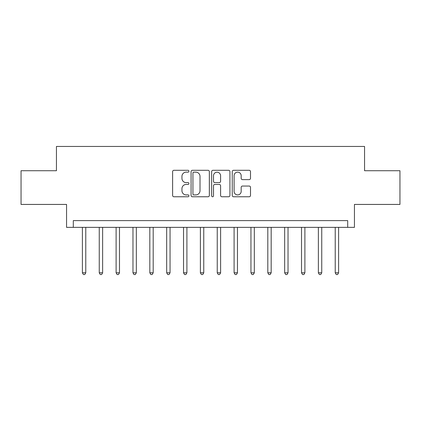 <?xml version="1.0" encoding="UTF-8"?>
<svg xmlns="http://www.w3.org/2000/svg" width="421" height="421" viewBox="0 0 421 421"><rect width="100%" height="100%" fill="white"/><g stroke="black" fill="none" stroke-linecap="round" stroke-linejoin="round"><path stroke-width="0.63" d="M188.924 171.221A0.926 0.926 0 0 0 187.998 170.294L173.936 170.294A1.326 1.326 0 0 0 172.615 171.621L172.615 195.444A1.326 1.326 0 0 0 173.936 196.765L187.998 196.765A0.926 0.926 0 0 0 188.924 195.839A0.926 0.926 0 0 0 187.998 194.912L186.182 194.912A4.236 4.236 0 0 1 181.946 190.681L181.946 188.692A4.236 4.236 0 0 1 186.182 184.456L187.998 184.456A0.926 0.926 0 0 0 188.924 183.53A0.926 0.926 0 0 0 187.998 182.603L186.182 182.603A4.236 4.236 0 0 1 181.946 178.372L181.946 176.383A4.236 4.236 0 0 1 186.182 172.152L187.998 172.152A0.926 0.926 0 0 0 188.924 171.221M249.179 179.63A1.326 1.326 0 0 0 250.506 178.304L250.506 171.621A1.326 1.326 0 0 0 249.179 170.294L233.56 170.294A1.326 1.326 0 0 0 232.239 171.621L232.239 195.444A1.326 1.326 0 0 0 233.56 196.765L249.179 196.765A1.326 1.326 0 0 0 250.506 195.444L250.506 187.371A1.326 1.326 0 0 0 249.179 186.045L242.496 186.045A1.326 1.326 0 0 0 241.175 187.371L241.175 191.376A3.542 3.542 0 0 1 237.633 194.912A3.542 3.542 0 0 1 234.092 191.376L234.092 175.689A3.542 3.542 0 0 1 237.633 172.152A3.542 3.542 0 0 1 241.175 175.689L241.175 178.304A1.326 1.326 0 0 0 242.496 179.63L249.179 179.63M347.699 227.356L354.44 227.356L354.44 204.432L399.95 204.432L399.95 170.721L364.554 170.721L364.554 146.45L56.446 146.45L56.446 170.721L21.05 170.721L21.05 204.432L66.56 204.432L66.56 227.356L347.699 227.356L347.699 220.615L73.301 220.615L73.301 227.356M209.342 171.621A1.326 1.326 0 0 0 208.016 170.294L192.402 170.294A1.326 1.326 0 0 0 191.076 171.621L191.076 195.444A1.326 1.326 0 0 0 192.402 196.765L208.016 196.765A1.326 1.326 0 0 0 209.342 195.444L209.342 171.621M212.984 170.294L228.598 170.294A1.326 1.326 0 0 1 229.924 171.621L229.924 195.444A1.326 1.326 0 0 1 228.598 196.765L221.914 196.765A1.326 1.326 0 0 1 220.593 195.444L220.593 185.782A1.326 1.326 0 0 0 219.267 184.456L214.836 184.456A1.326 1.326 0 0 0 213.51 185.782L213.51 195.839A0.926 0.926 0 0 1 212.584 196.765A0.926 0.926 0 0 1 211.658 195.839L211.658 171.621A1.326 1.326 0 0 1 212.984 170.294M193.855 172.152A0.926 0.926 0 0 0 192.929 173.078L192.929 193.986A0.926 0.926 0 0 0 193.855 194.912L195.776 194.912A4.236 4.236 0 0 0 200.012 190.681L200.012 176.383A4.236 4.236 0 0 0 195.776 172.152L193.855 172.152M220.593 175.757A3.542 3.542 0 0 0 217.052 172.215A3.542 3.542 0 0 0 213.51 175.757L213.51 181.283A1.326 1.326 0 0 0 214.836 182.603L219.267 182.603A1.326 1.326 0 0 0 220.593 181.283L220.593 175.757M82.4 227.356L82.4 272.797L85.773 272.797L85.773 227.356M85.773 272.797L84.763 274.55L83.416 274.55L82.4 272.797M99.256 227.356L99.256 272.797L102.629 272.797L102.629 227.356M102.629 272.797L101.619 274.55L100.266 274.55L99.256 272.797M116.112 227.356L116.112 272.797L119.485 272.797L119.485 227.356M119.485 272.797L118.469 274.55L117.122 274.55L116.112 272.797M132.968 227.356L132.968 272.797L136.336 272.797L136.336 227.356M136.336 272.797L135.325 274.55L133.978 274.55L132.968 272.797M149.823 227.356L149.823 272.797L153.191 272.797L153.191 227.356M153.191 272.797L152.181 274.55L150.834 274.55L149.823 272.797M166.679 227.356L166.679 272.797L170.047 272.797L170.047 227.356M170.047 272.797L169.037 274.55L167.69 274.55L166.679 272.797M183.53 227.356L183.53 272.797L186.903 272.797L186.903 227.356M186.903 272.797L185.893 274.55L184.545 274.55L183.53 272.797M200.385 227.356L200.385 272.797L203.759 272.797L203.759 227.356M203.759 272.797L202.748 274.55L201.396 274.55L200.385 272.797M217.241 227.356L217.241 272.797L220.615 272.797L220.615 227.356M220.615 272.797L219.604 274.55L218.252 274.55L217.241 272.797M234.097 227.356L234.097 272.797L237.47 272.797L237.47 227.356M237.47 272.797L236.455 274.55L235.107 274.55L234.097 272.797M250.953 227.356L250.953 272.797L254.321 272.797L254.321 227.356M254.321 272.797L253.31 274.55L251.963 274.55L250.953 272.797M267.809 227.356L267.809 272.797L271.177 272.797L271.177 227.356M271.177 272.797L270.166 274.55L268.819 274.55L267.809 272.797M284.664 227.356L284.664 272.797L288.032 272.797L288.032 227.356M288.032 272.797L287.022 274.55L285.675 274.55L284.664 272.797M301.515 227.356L301.515 272.797L304.888 272.797L304.888 227.356M304.888 272.797L303.878 274.55L302.531 274.55L301.515 272.797M318.371 227.356L318.371 272.797L321.744 272.797L321.744 227.356M321.744 272.797L320.734 274.55L319.381 274.55L318.371 272.797M335.227 227.356L335.227 272.797L338.6 272.797L338.6 227.356M338.6 272.797L337.584 274.55L336.237 274.55L335.227 272.797"/></g></svg>
